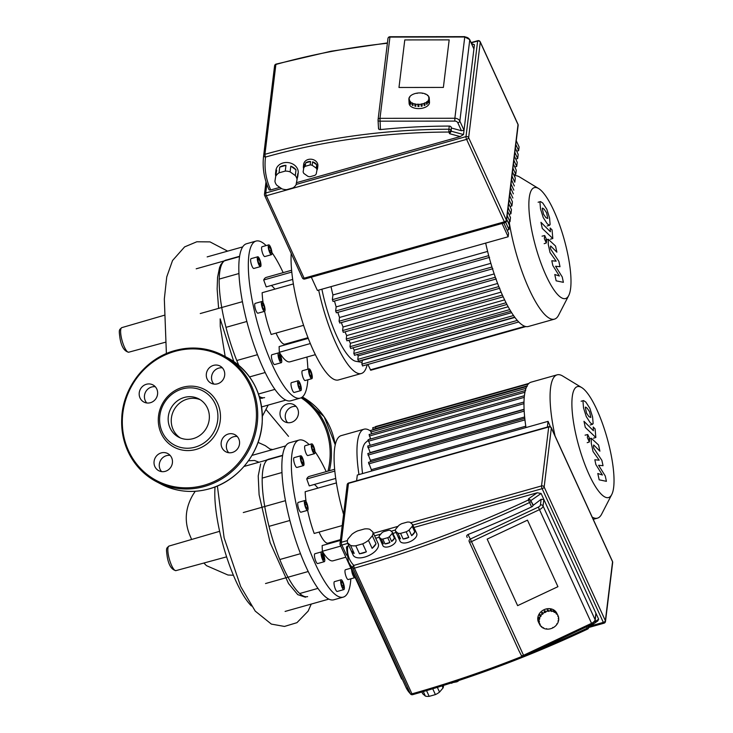 <?xml version="1.0" encoding="UTF-8"?>
<svg xmlns="http://www.w3.org/2000/svg" width="733" height="733" viewBox="0 0 733 733"><rect width="100%" height="100%" fill="white"/><g stroke="black" fill="none" stroke-linecap="round" stroke-linejoin="round"><path stroke-width="1.1" d="M581.645 387.537A57.614 14.715 -105.7 0 1 604.789 430.353A57.614 14.715 -105.7 0 1 613.668 487.317A57.614 14.715 -105.7 0 1 611.762 494.509A57.614 14.715 -105.7 0 1 586.153 467.746A57.614 14.715 -105.7 0 1 572.253 396.846A57.614 14.715 -105.7 0 1 581.645 387.537L562.678 376.02A74.436 19.012 74.3 0 0 557.126 374.838L531.031 382.186A74.436 19.012 74.3 0 0 524.452 395.389A74.436 19.012 74.3 0 0 525.992 427.559M557.126 374.838A74.436 19.012 74.3 0 0 550.547 388.041A74.436 19.012 74.3 0 0 555.064 435.988M592.209 517.122A74.436 19.012 74.3 0 0 597.477 518.139A74.436 19.012 74.3 0 0 601.591 514.236L611.762 494.509M368.085 440.396L365.767 442.42A61.691 15.75 74.3 0 0 362.01 452.426A61.691 15.75 74.3 0 0 362.533 473.582M371.521 471.053A66.795 17.051 -105.7 0 1 371.338 469.67L525.79 426.194M370.522 461.772A66.795 17.051 -105.7 0 1 370.422 460.379L524.645 416.967M370.183 452.866A66.795 17.051 -105.7 0 1 370.183 452.573L524.086 409.243M375.708 428.145L375.498 426.597L528.878 383.414M373.115 429.776L372.694 427.77L528.346 383.945M371.613 433.799L370.605 430.491L527.183 386.401M370.651 438.985L369.102 434.504L525.689 390.423M524.416 395.701L368.14 439.69L370.211 445.316M523.994 402.023L367.7 446.031L370.183 452.573M524.095 409.527L367.792 453.535L370.422 460.379M524.782 418.341L368.488 462.34L371.338 469.67M485.677 243.09A74.436 19.012 74.3 0 0 503.095 296.608A74.436 19.012 74.3 0 0 528.356 326.487L554.45 319.139A74.436 19.012 74.3 0 0 558.564 315.236L568.735 295.518A57.614 14.715 -105.7 0 1 545.993 275.406A57.614 14.715 -105.7 0 1 529.235 212.936A57.614 14.715 -105.7 0 1 538.618 188.537A57.614 14.715 -105.7 0 1 553.873 210.747A57.614 14.715 -105.7 0 1 568.735 295.518M509.178 221.943A74.436 19.012 74.3 0 0 529.189 289.26A74.436 19.012 74.3 0 0 554.45 319.139M538.618 188.537L519.651 177.019A74.436 19.012 74.3 0 0 514.254 175.792M512.294 176.772A74.436 19.012 74.3 0 0 511.836 177.166M514.887 317.407L362.34 360.361A66.795 17.051 -105.7 0 1 362.093 360.141M511.634 312.661L358.217 355.853A66.795 17.051 -105.7 0 1 357.209 354.515M508.161 306.751L354.241 350.09A66.795 17.051 -105.7 0 1 352.894 347.836M504.625 299.879L350.401 343.301A66.795 17.051 -105.7 0 1 348.862 340.259M321.888 289.205A61.691 15.75 74.3 0 0 336.942 336.474A61.691 15.75 74.3 0 0 355.936 361.323L362.093 362.368M501.106 292.119L346.663 335.595A66.795 17.051 -105.7 0 1 345.023 331.847M497.615 283.479L343.035 327A66.795 17.051 -105.7 0 1 341.349 322.575M494.189 273.922L339.526 317.471A66.795 17.051 -105.7 0 1 337.831 312.359M490.844 263.33L336.145 306.889A66.795 17.051 -105.7 0 1 334.486 301.034M487.61 251.419L332.919 294.968A66.795 17.051 -105.7 0 1 331.032 286.63M336.374 312.615L335.641 311.012L336.145 306.889M339.8 322.85L339.067 321.256L339.526 317.471M343.337 332.168L342.604 330.565L343.035 327M502.398 295.069L346.242 339.031L346.663 335.595M350.401 343.301L349.989 346.691L350.722 348.285M354.241 350.09L353.828 353.498L354.561 355.102M358.217 355.853L357.786 359.39L358.519 360.984M362.34 360.361L361.873 364.173L362.606 365.776M525.873 326.561L370.715 370.247L367.902 364.438M346.242 339.031L346.975 340.634M333.084 301.272L332.351 299.678L332.919 294.968M370.522 431.031A74.436 19.012 74.3 0 0 364.008 429.208L341.138 435.64A74.436 19.012 74.3 0 0 338.793 495.508A74.436 19.012 74.3 0 0 343.566 514.383M364.008 429.208A74.436 19.012 74.3 0 0 358.968 474.581M304.681 504.616A5.094 1.301 -105.7 0 1 304.836 500.52A5.094 1.301 -105.7 0 1 307.759 506.228A5.094 1.301 -105.7 0 1 307.603 510.333A5.094 1.301 -105.7 0 1 304.681 504.616M307.603 510.333L300.961 512.202A5.094 1.301 -105.7 0 1 298.038 506.485A5.094 1.301 -105.7 0 1 298.194 502.389L304.836 500.52M321.393 555.981A5.094 1.301 -105.7 0 1 321.549 551.876A5.094 1.301 -105.7 0 1 324.472 557.593A5.094 1.301 -105.7 0 1 324.316 561.689A5.094 1.301 -105.7 0 1 321.393 555.981M324.316 561.689L317.673 563.558A5.094 1.301 -105.7 0 1 314.75 557.85A5.094 1.301 -105.7 0 1 314.906 553.745L321.549 551.876M340.964 583.871A5.094 1.301 -105.7 0 1 341.12 579.776A5.094 1.301 -105.7 0 1 344.043 585.484A5.094 1.301 -105.7 0 1 343.887 589.589A5.094 1.301 -105.7 0 1 340.964 583.871M343.887 589.589L337.244 591.458A5.094 1.301 -105.7 0 1 334.321 585.74A5.094 1.301 -105.7 0 1 334.477 581.645L341.12 579.776M355.12 577.421A5.094 1.301 -105.7 0 1 354.845 577.677A5.094 1.301 -105.7 0 1 351.922 571.96A5.094 1.301 -105.7 0 1 351.611 569.752M354.845 577.677L348.202 579.546A5.094 1.301 -105.7 0 1 345.28 573.829A5.094 1.301 -105.7 0 1 345.445 569.733L350.896 568.194M311.58 447.973A5.094 1.301 -105.7 0 1 311.736 443.868A5.094 1.301 -105.7 0 1 314.659 449.586A5.094 1.301 -105.7 0 1 314.503 453.681A5.094 1.301 -105.7 0 1 311.58 447.973M314.503 453.681L307.86 455.56A5.094 1.301 -105.7 0 1 304.937 449.842A5.094 1.301 -105.7 0 1 305.093 445.737L311.736 443.868M300.612 459.875A5.094 1.301 -105.7 0 1 300.777 455.779A5.094 1.301 -105.7 0 1 303.7 461.497A5.094 1.301 -105.7 0 1 303.535 465.592A5.094 1.301 -105.7 0 1 300.612 459.875M303.535 465.592L296.892 467.462A5.094 1.301 -105.7 0 1 293.97 461.753A5.094 1.301 -105.7 0 1 294.135 457.649L300.777 455.779M299.064 440.075L289.572 442.75A81.574 20.836 74.3 0 0 282.361 457.218A81.574 20.836 74.3 0 0 287.006 508.354A81.574 20.836 74.3 0 0 306.101 567.049A81.574 20.836 74.3 0 0 328.466 598.925A81.574 20.836 74.3 0 0 333.781 599.796L343.273 597.12A81.574 20.836 -105.7 0 1 296.489 505.678A81.574 20.836 -105.7 0 1 299.064 440.075A81.574 20.836 -105.7 0 1 309.161 444.592M350.841 578.804A81.574 20.836 -105.7 0 1 343.273 597.12M314.961 451.601A81.574 20.836 -105.7 0 1 326.194 471.631M281.967 472.528L262.194 478.099M340.488 539.644L328.072 543.135A25.49 6.505 -105.7 0 1 319.057 532.085M303.38 462.092L303.132 464.081L301.914 462.67L300.933 459.279L301.181 457.291L302.399 458.702L303.38 462.092L301.868 462.523M300.951 459.105L302.399 458.702M314.283 451.968L313.211 451.409L312.047 448.22L311.956 445.582L313.028 446.14L314.191 449.338L314.283 451.968M311.983 446.434L313.028 446.14M312.615 449.778L314.191 449.338M354.47 575.991L353.224 574.754L352.271 571.19M353.187 574.608L353.755 574.443M341.34 581.489L342.403 582.048L343.575 585.236L343.667 587.875L342.595 587.316L341.431 584.119L341.34 581.489M341.367 582.341L342.403 582.048M341.999 585.676L343.575 585.236M322.511 553.681L324.206 559.554L323.354 559.884L321.659 554.011L322.511 553.681M322.062 556.933L323.775 556.457M323.317 559.801L324.206 559.554M304.928 503.259L305.496 502.059L306.779 504.231L307.512 507.593L306.944 508.784L305.661 506.622L304.928 503.259M305.23 504.661L306.779 504.231M306.421 507.896L307.512 507.593M336.401 482.919L305.166 491.715A43.843 11.197 74.3 0 0 306.101 501.656M307.622 510.324A43.843 11.197 74.3 0 0 314.191 533.459L342.201 525.57M334.669 541.284L335.054 541.944M340.396 540.441L322.144 545.572L322.355 551.271A43.843 11.197 74.3 0 0 333.048 560.809L345.866 557.199M314.274 484.467A36.201 9.245 -105.7 0 1 317.884 488.132M334.642 469.257L309.289 476.395A43.843 11.197 74.3 0 0 306.724 478.979L309.244 485.887L335.714 478.438M299.733 593.51L317.957 588.379M279.795 559.517L300.493 553.69M289.883 520.476L269.011 526.349M340.781 546.085L322.355 551.271M334.816 471.072L306.724 478.979M291.203 253.453A74.436 19.012 74.3 0 0 295.766 296.508A74.436 19.012 74.3 0 0 338.454 379.951L361.332 373.509A74.436 19.012 74.3 0 0 367.169 364.64M261.654 305.615A5.094 1.301 -105.7 0 1 261.809 301.52A5.094 1.301 -105.7 0 1 264.732 307.228A5.094 1.301 -105.7 0 1 264.576 311.333A5.094 1.301 -105.7 0 1 261.654 305.615M264.576 311.333L257.934 313.202A5.094 1.301 -105.7 0 1 255.011 307.484A5.094 1.301 -105.7 0 1 255.166 303.389L261.809 301.52M278.366 356.98A5.094 1.301 -105.7 0 1 278.522 352.875A5.094 1.301 -105.7 0 1 281.445 358.593A5.094 1.301 -105.7 0 1 281.289 362.688A5.094 1.301 -105.7 0 1 278.366 356.98M281.289 362.688L274.646 364.558A5.094 1.301 -105.7 0 1 271.723 358.849A5.094 1.301 -105.7 0 1 271.879 354.745L278.522 352.875M297.937 384.871A5.094 1.301 -105.7 0 1 298.093 380.775A5.094 1.301 -105.7 0 1 301.016 386.483A5.094 1.301 -105.7 0 1 300.86 390.588A5.094 1.301 -105.7 0 1 297.937 384.871M300.86 390.588L294.217 392.457A5.094 1.301 -105.7 0 1 291.294 386.74A5.094 1.301 -105.7 0 1 291.45 382.644L298.093 380.775M308.895 372.96A5.094 1.301 -105.7 0 1 309.06 368.864A5.094 1.301 -105.7 0 1 311.983 374.581A5.094 1.301 -105.7 0 1 311.827 378.677A5.094 1.301 -105.7 0 1 308.895 372.96M311.827 378.677L305.185 380.546A5.094 1.301 -105.7 0 1 302.253 374.838A5.094 1.301 -105.7 0 1 302.417 370.733L309.06 368.864M268.553 248.973A5.094 1.301 -105.7 0 1 268.709 244.868A5.094 1.301 -105.7 0 1 271.641 250.585A5.094 1.301 -105.7 0 1 271.476 254.681A5.094 1.301 -105.7 0 1 268.553 248.973M271.476 254.681L264.833 256.559A5.094 1.301 -105.7 0 1 261.91 250.842A5.094 1.301 -105.7 0 1 262.066 246.737L268.709 244.868M257.585 260.875A5.094 1.301 -105.7 0 1 257.75 256.779A5.094 1.301 -105.7 0 1 260.673 262.496A5.094 1.301 -105.7 0 1 260.508 266.592A5.094 1.301 -105.7 0 1 257.585 260.875M260.508 266.592L253.865 268.461A5.094 1.301 -105.7 0 1 250.943 262.753A5.094 1.301 -105.7 0 1 251.107 258.648L257.75 256.779M256.037 241.075L246.545 243.75A81.574 20.836 74.3 0 0 239.334 258.227A81.574 20.836 74.3 0 0 243.979 309.353A81.574 20.836 74.3 0 0 263.074 368.048A81.574 20.836 74.3 0 0 285.439 399.925A81.574 20.836 74.3 0 0 290.763 400.795L300.246 398.12A81.574 20.836 -105.7 0 1 253.471 306.678A81.574 20.836 -105.7 0 1 256.037 241.075A81.574 20.836 -105.7 0 1 266.134 245.601M306.935 357.044A81.574 20.836 -105.7 0 1 307.887 369.194M307.814 379.804A81.574 20.836 -105.7 0 1 300.246 398.12M271.943 252.601A81.574 20.836 -105.7 0 1 283.167 272.63M238.94 273.528L219.167 279.099M308.007 337.675L285.055 344.134A25.49 6.505 -105.7 0 1 276.029 333.084M260.352 263.101L260.105 265.08L258.886 263.669L257.906 260.279L258.153 258.291L259.372 259.702L260.352 263.101L258.85 263.523M257.934 260.114L259.372 259.702M271.256 252.967L270.193 252.409L269.029 249.22L268.929 246.581L270.001 247.149L271.164 250.338L271.256 252.967M268.965 247.433L270.001 247.149M269.597 250.778L271.164 250.338M309.225 372.364L309.463 370.376L310.682 371.787L311.662 375.186L311.424 377.165L310.196 375.754L309.225 372.364M309.244 372.199L310.682 371.787M310.16 375.608L311.662 375.186M298.313 382.489L299.385 383.047L300.548 386.236L300.64 388.875L299.577 388.316L298.404 385.118L298.313 382.489M298.34 383.341L299.385 383.047M298.982 386.685L300.548 386.236M279.484 354.68L281.179 360.554L280.336 360.883L279.062 358.116L278.641 355.01L279.484 354.68M279.035 357.933L280.748 357.457M280.299 360.801L281.179 360.554M261.91 304.259L262.469 303.059L263.752 305.23L264.485 308.593L263.926 309.784L262.634 307.622L261.91 304.259M262.212 305.661L263.752 305.23M263.394 308.895L264.485 308.593M293.374 283.918L262.148 292.714A43.843 11.197 74.3 0 0 263.074 302.656M264.595 311.323A43.843 11.197 74.3 0 0 271.173 334.459L303.609 325.324M291.642 342.284L292.036 342.943M308.272 338.371L279.117 346.581L279.328 352.28A43.843 11.197 74.3 0 0 290.03 361.809L315.382 354.662M271.256 285.467A36.201 9.245 -105.7 0 1 274.857 289.132M291.615 270.257L266.262 277.395A43.843 11.197 74.3 0 0 263.697 279.979L266.216 286.887L292.687 279.438M258.456 394.015L274.939 389.379M236.777 360.517L257.466 354.69M246.856 321.475L225.984 327.349M310.352 343.539L279.328 352.28M291.789 272.071L263.697 279.979M318.653 290.112A74.436 19.012 74.3 0 0 361.332 373.509M432.727 688.773L435.393 694.6A11.215 5.653 -24.6 0 0 439.525 692.099L437.354 687.362M442.081 685.886L443.034 687.975A11.215 5.653 -24.6 0 0 443.428 685.465M456.65 681.214L456.925 681.809A7.138 3.601 -24.6 0 0 458.638 680.774L458.546 680.581M347.524 542.759L350.539 545.398L354.204 553.406L351.189 550.767L347.524 542.759A13.762 6.945 155.4 0 1 347.992 538.929L351.886 534.348A13.762 6.945 155.4 0 1 357.622 530.884L364.53 528.942A13.762 6.945 155.4 0 1 369.799 529.308L372.813 531.938A13.762 6.945 155.4 0 1 372.346 535.777L376.011 543.776A13.762 6.945 155.4 0 1 372.117 548.357L368.452 540.349A13.762 6.945 155.4 0 1 362.716 543.822L366.381 551.821A13.762 6.945 155.4 0 1 362.89 553.085A13.762 6.945 155.4 0 1 359.472 553.772L355.807 545.764L362.716 543.822M376.185 539.323A13.762 6.945 155.4 0 1 376.35 539.625A13.762 6.945 155.4 0 1 376.478 539.946L372.813 531.938M376.35 539.625L378.182 543.629A13.762 6.945 155.4 0 1 364.722 557.089A13.762 6.945 155.4 0 1 353.15 555.092L351.318 551.088A13.762 6.945 155.4 0 1 351.189 550.767M379.08 537.097L381.233 538.984L383.432 543.785L381.279 541.907L379.08 537.097A7.138 3.601 155.4 0 1 379.218 535.951L381.994 532.689A7.138 3.601 155.4 0 1 383.707 531.654L388.646 530.261A7.138 3.601 155.4 0 1 390.213 530.371L392.366 532.25A7.138 3.601 155.4 0 1 392.228 533.395L394.427 538.196A7.138 3.601 155.4 0 1 391.651 541.467L389.452 536.666A7.138 3.601 155.4 0 1 387.739 537.701L389.938 542.502A7.138 3.601 155.4 0 1 387.436 543.483A7.138 3.601 155.4 0 1 384.999 543.895L382.8 539.085L387.739 537.701M394.097 536.034A7.138 3.601 155.4 0 1 394.409 536.51A7.138 3.601 155.4 0 1 394.565 537.06L392.366 532.25M394.409 536.51L395.875 539.708A7.138 3.601 155.4 0 1 388.902 546.69A7.138 3.601 155.4 0 1 382.901 545.654L381.435 542.447A7.138 3.601 155.4 0 1 381.279 541.907M395.463 531.058L397.909 533.203L400.475 538.801L398.028 536.666L395.463 531.058A9.181 4.627 155.4 0 1 395.701 529.125L398.862 525.405A9.181 4.627 155.4 0 1 401.757 523.655L407.374 522.079A9.181 4.627 155.4 0 1 410.031 522.263L412.477 524.407A9.181 4.627 155.4 0 1 412.239 526.331L414.805 531.938A9.181 4.627 155.4 0 1 411.644 535.658L409.078 530.06A9.181 4.627 155.4 0 1 406.183 531.801L408.748 537.408A9.181 4.627 155.4 0 1 405.908 538.489A9.181 4.627 155.4 0 1 403.132 538.993L400.566 533.386L406.183 531.801M414.612 529.07A9.181 4.627 155.4 0 1 414.878 529.519A9.181 4.627 155.4 0 1 415.043 530.005L412.477 524.407M414.878 529.519L416.711 533.514A9.181 4.627 155.4 0 1 407.74 542.484A9.181 4.627 155.4 0 1 400.026 541.156L398.193 537.152A9.181 4.627 155.4 0 1 398.028 536.666M408.748 537.408L403.132 538.993M400.475 538.801A9.181 4.627 155.4 0 1 398.193 537.152M414.805 531.938L411.644 535.658M409.078 530.06L412.239 526.331M400.566 533.386A9.181 4.627 155.4 0 1 397.909 533.203M394.427 538.196L391.651 541.467M389.452 536.666L392.228 533.395M389.938 542.502L384.999 543.895M383.432 543.785A7.138 3.601 155.4 0 1 381.435 542.447M382.8 539.085A7.138 3.601 155.4 0 1 381.233 538.984M376.011 543.776L372.117 548.357M368.452 540.349L372.346 535.777M366.381 551.821L359.472 553.772M354.204 553.406A13.762 6.945 155.4 0 1 351.318 551.088M355.807 545.764A13.762 6.945 155.4 0 1 350.539 545.398M456.925 681.809L451.803 682.79M450.722 683.138A7.138 3.601 -24.6 0 0 451.986 683.193M423.317 691.585L425.378 696.084L422.666 693.711L421.878 692.007M443.034 687.975L439.525 692.099M435.393 694.6L429.171 696.35L426.551 690.633M425.378 696.084A11.215 5.653 -24.6 0 0 429.171 696.35M557.932 586.684L517.626 605.641L487.17 539.112L527.476 520.155L557.932 586.684L527.476 520.155L487.17 539.112L517.626 605.641L557.932 586.684M550.419 426.808L548.064 421.347L357.31 475.048L356.614 480.766M547.368 427.064L548.064 421.347M348.422 561.625A86.677 43.714 -24.6 0 0 352.802 568.002A2.043 1.026 -24.6 0 0 354.415 568.148A2.043 0.513 -105.8 0 1 353.819 565.409A2.043 1.732 136 0 0 352.802 568.002L410.343 693.702A2.043 1.732 136 0 0 410.627 694.114A2.043 2.043 0 0 0 412.652 694.664A2.043 0.513 -105.8 0 1 411.964 693.839A2.043 1.026 155.4 0 1 410.343 693.702A86.677 43.714 155.4 0 1 405.963 687.316L348.422 561.625L346.434 547.478A2.043 1.686 6.9 0 1 347.726 546.122L348.908 545.792M375.699 538.251L379.163 537.271M392.897 533.404L396.122 532.497M413.888 527.494L537.216 492.778L541.11 493.483L598.65 619.183L597.78 620.961L588.727 627.256M537.216 492.778L528.53 498.806L531.095 500.447L541.11 493.483M588.691 627.53A2.043 1.686 -173.1 0 0 588.562 626.752A2.043 1.026 155.4 0 1 587.133 628.199L587.536 629.125A2.043 2.043 0 0 0 588.691 627.53L588.507 625.863M523.948 656.227L523.545 655.302A2.043 1.026 155.4 0 1 522.941 655.531A2.043 1.026 155.4 0 1 521.236 655.256A2.043 1.759 153.1 0 0 521.264 655.311A2.043 2.043 0 0 0 523.948 656.227L591.934 624.25L595.233 620.475A2.043 1.686 -173.1 0 0 595.104 619.697L543.061 506.008L543.859 499.494L541.119 499.283L533.038 505.458A2.043 1.026 155.4 0 1 531.599 506.906A596.946 301.071 -24.6 0 1 467.984 534.522L470.302 539.094A2.043 1.759 153.1 0 0 469.193 541.568A2.043 1.026 -24.6 0 0 470.898 541.843A2.043 1.026 -24.6 0 0 471.502 541.614L470.302 539.094L538.288 507.117L539.479 509.637A5.094 2.575 -24.6 0 0 543.061 506.008A2.043 1.686 -173.1 0 0 540.432 504.945A3.06 1.539 155.4 0 1 538.288 507.117M591.934 624.25L591.531 623.325A5.094 2.575 155.4 0 0 595.104 619.697L595.902 613.173L595.233 620.475M467.233 537.436C466.243 535.924 466.747 534.898 468.763 534.357M518.909 650.675L469.193 541.568L518.854 650.565M533.111 504.854L531.022 501.051A2.043 1.686 -173.1 0 0 528.392 499.988L529.583 502.508A2.043 1.026 -24.6 0 0 531.022 501.051L533.038 505.458M545.627 611.817L544.885 612.641L544.124 611.102A10.198 8.805 -26.9 0 1 544.573 610.882A10.198 8.805 -26.9 0 1 545.04 610.671L545.627 611.817A10.198 8.805 -26.9 0 1 547.698 611.166L547.111 610.021A10.198 8.805 -26.9 0 1 548.101 609.856L548.687 611.001A10.198 8.805 -26.9 0 1 550.795 610.955L550.217 609.81A10.198 8.805 -26.9 0 1 551.179 609.929L551.757 611.075A10.198 8.805 -26.9 0 1 553.708 611.624L553.122 610.479A10.198 8.805 -26.9 0 1 553.965 610.873L554.551 612.018A10.198 8.805 -26.9 0 1 556.136 613.127L555.559 611.982A10.198 8.805 -26.9 0 1 556.191 612.605L556.778 613.75A10.198 8.805 -26.9 0 1 557.859 615.299L557.272 614.153A10.198 8.805 -26.9 0 1 557.337 614.263A10.198 8.805 -26.9 0 1 557.392 614.382M557.822 615.308L558.225 616.096A10.198 8.805 -26.9 0 1 558.683 617.928L558.271 618.909L558.748 618.826A10.198 8.805 -26.9 0 1 558.555 620.769L558.088 620.714L558.308 621.676A10.198 8.805 -26.9 0 1 557.465 623.545L556.933 624.36A10.198 8.805 -26.9 0 1 555.532 625.964L554.771 626.623A10.198 8.805 -26.9 0 1 552.948 627.815L552.755 627.43M558.326 617.992L558.748 618.826M557.996 621.053L558.308 621.676M556.704 623.902L556.933 624.36M539.149 623.499A10.198 8.805 -26.9 0 1 538.847 622.821L539.873 623.756L539.79 624.763L539.213 623.618A10.198 8.805 -26.9 0 1 539.149 623.499L538.572 622.354A10.198 8.805 -26.9 0 1 543.996 609.728A10.198 8.805 -26.9 0 1 556.75 613.118L557.337 614.263M539.79 624.763A10.198 8.805 -26.9 0 0 540.881 626.312L541.879 626.614L541.513 626.935A10.198 8.805 -26.9 0 0 543.107 628.044L543.364 627.64L543.941 628.438A10.198 8.805 -26.9 0 0 545.893 628.987L546.855 629.106A10.198 8.805 -26.9 0 0 548.962 629.061L549.952 628.896A10.198 8.805 -26.9 0 0 552.022 628.245L552.948 627.815M546.855 629.106L546.607 628.621M543.941 628.438L543.593 627.75M541.513 626.935L541.091 626.119M540.239 624.553L539.845 623.765M538.379 620.979A10.198 8.805 -26.9 0 1 538.315 620.091L539.378 621.153L538.966 622.134L538.737 620.924M539.442 622.051L539.021 621.217M538.517 618.139A10.198 8.805 -26.9 0 1 538.755 617.241L539.809 618.441L539.094 619.293L538.517 618.139L539.076 617.864M539.561 619.348L538.984 618.203M539.598 615.372A10.198 8.805 -26.9 0 1 540.129 614.547L541.119 615.894L540.587 616.71L539.598 615.372L540.368 615.014M540.587 616.71L540.01 615.564M541.531 612.953A10.198 8.805 -26.9 0 1 542.292 612.284L543.19 613.741L542.118 614.098L541.531 612.953L542.502 612.687M542.42 614.401L541.843 613.255M544.317 611.487L545.04 610.671M545.801 612.211L545.224 611.065M548.687 611.001L547.698 611.166M547.322 610.433L548.101 609.856M548.715 611.441L548.137 610.296M551.757 611.075L550.795 610.955M550.465 610.296L551.179 609.929M551.637 611.514L551.06 610.369M554.551 612.018L554.285 612.422L553.708 611.624M553.47 611.166L553.965 610.873M554.285 612.422L553.708 611.276M556.778 613.75L556.402 614.071L556.136 613.127M556.402 614.071L555.99 613.255M539.424 623.966A10.198 8.805 -26.9 0 1 538.966 622.134M538.902 621.236A10.198 8.805 -26.9 0 1 539.094 619.293M539.341 618.386A10.198 8.805 -26.9 0 1 540.184 616.517M540.716 615.702A10.198 8.805 -26.9 0 1 542.118 614.098M542.878 613.439A10.198 8.805 -26.9 0 1 544.701 612.247M558.225 616.096L557.776 616.306L557.859 615.299M285.265 171.082L279.044 172.832L279.74 167.115A11.215 9.254 6.9 0 1 282.663 165.832A11.215 9.254 6.9 0 1 285.962 165.356L285.265 171.082A11.215 9.254 6.9 0 1 290.112 171.898L290.809 166.171A11.215 9.254 6.9 0 1 296.004 169.845L295.307 175.563A11.215 9.254 6.9 0 1 297.067 179.429L297.772 173.703A11.215 9.254 6.9 0 1 297.836 175.993A11.215 9.254 6.9 0 1 297.222 178.211M297.067 179.429L296.04 184.844A11.215 9.254 6.9 0 1 292.962 187.895L286.74 189.645A11.215 9.254 6.9 0 1 281.893 188.83L276.698 185.156A11.215 9.254 6.9 0 1 274.93 181.298L276.662 170.157L274.93 181.298M275.626 175.581A11.215 9.254 6.9 0 1 275.562 173.281L275.91 170.423A11.215 9.254 6.9 0 1 283.02 162.973A11.215 9.254 6.9 0 1 298.184 173.135L297.836 175.993M310.16 164.925L305.23 166.309L305.643 162.882A7.138 5.891 6.9 0 1 307.924 161.782A7.138 5.891 6.9 0 1 310.581 161.489L310.16 164.925A7.138 5.891 6.9 0 1 312.166 165.264L312.588 161.828A7.138 5.891 6.9 0 1 316.702 164.742L316.28 168.169A7.138 5.891 6.9 0 1 317.013 169.772L317.435 166.336A7.138 5.891 6.9 0 1 317.581 168.251A7.138 5.891 6.9 0 1 316.949 170.129M317.013 169.772L316.198 174.069A7.138 5.891 6.9 0 1 314.924 175.334L309.995 176.717A7.138 5.891 6.9 0 1 307.979 176.378L303.865 173.474A7.138 5.891 6.9 0 1 303.132 171.87L304.369 164.146L303.132 171.87M303.554 168.443A7.138 5.891 6.9 0 1 303.407 166.528L303.691 164.238A7.138 5.891 6.9 0 1 308.208 159.492A7.138 5.891 6.9 0 1 317.856 165.96L317.581 168.251M303.407 166.528A7.138 5.891 6.9 0 1 304.369 164.146M312.588 161.828L316.702 164.742M316.28 168.169L312.166 165.264M305.643 162.882L310.581 161.489M303.948 167.573A7.138 5.891 6.9 0 1 305.23 166.309M275.562 173.281A11.215 9.254 6.9 0 1 276.662 170.157M290.809 166.171L296.004 169.845M295.307 175.563L290.112 171.898M279.74 167.115L285.962 165.356M275.965 175.874A11.215 9.254 6.9 0 1 279.044 172.832M443.373 87.429L398.981 87.484L404.781 39.93L449.173 39.875L443.373 87.429L449.173 39.875L404.781 39.93L398.981 87.484L443.373 87.429M502.068 223.473L508.152 236.768L508.574 233.341L503.828 222.979M505.688 222.319L509.023 229.612L507.108 230.153M509.023 229.612L509.527 225.452L506.714 219.286M507.163 215.557L509.985 221.714L508.07 222.255M509.985 221.714L510.489 217.554L507.676 211.388M508.125 207.659L510.947 213.816L509.032 214.357M510.947 213.816L511.451 209.656L508.629 203.499M509.087 199.761L511.909 205.927L509.994 206.468M511.909 205.927L512.413 201.767L509.591 195.601M510.049 191.872L512.871 198.029M513.375 193.869L510.553 187.703M511.011 183.974L513.833 190.131M514.337 185.971L511.515 179.814M511.973 176.076L514.795 182.242L515.299 178.073L512.477 171.916M512.935 168.178L515.757 174.344L513.842 174.885M515.757 174.344L516.261 170.184L513.439 164.018M513.897 160.289L516.719 166.446L514.804 166.987M516.719 166.446L517.223 162.286L514.401 156.12M514.859 152.391L517.681 158.557L515.766 159.098M517.681 158.557L518.185 154.388L515.363 148.231M311.323 277.175L317.407 290.47L508.152 236.768M515.821 144.493L518.643 150.659L516.728 151.2M518.643 150.659L519.092 146.93L516.27 140.763M471.53 43.559L474.443 44.713L463.503 134.551L460.205 136.585L296.453 182.691M279.823 187.373L270.715 189.929A2.043 1.026 155.4 0 1 269.002 189.636C264.054 178.724 262.249 167.555 263.587 156.138L274.527 66.3A86.677 71.495 6.9 0 1 274.591 65.814A2.043 1.686 6.9 0 1 275.883 64.467L275.883 64.467A2.043 0.522 -105.6 0 1 276.066 64.101A2.043 2.043 0 0 0 274.591 65.805A2.043 1.154 7.4 0 0 274.591 65.814L263.651 155.653A2.043 1.154 7.4 0 0 265.529 157.054A2.043 0.522 -105.6 0 1 264.943 154.306A2.043 1.686 -173.1 0 0 263.651 155.653A86.677 71.495 -173.1 0 0 263.587 156.138M270.715 189.929A84.634 69.809 6.9 0 1 265.529 157.054A594.912 490.725 6.9 0 1 448.843 132.05A2.043 1.026 -24.6 0 0 450.877 130.373A2.043 1.686 -173.1 0 0 448.88 129.219L448.843 132.05L449.595 133.699L451.262 131.216L451.262 127.23A2.043 1.686 6.9 0 0 449.265 126.076A596.946 492.411 -173.1 0 0 380.427 129.585L379.987 118.343A2.043 1.686 -173.1 0 0 378.054 120.029A2.043 1.136 -3.3 0 0 378.045 120.148A2.043 1.136 -3.3 0 0 379.941 121.174L454.817 121.092L454.863 118.26L379.987 118.343L389.974 36.732A2.043 2.043 0 0 0 387.959 38.528A2.043 1.686 6.9 0 1 389.883 37.081L464.759 36.998A5.094 4.206 6.9 0 1 469.752 39.884A2.043 1.026 -24.6 0 0 469.706 39.573L464.759 36.998L454.863 118.26A5.094 4.206 -173.1 0 1 459.848 121.137L469.752 39.884L473.921 49.01L469.706 39.573M454.817 121.092A3.06 2.52 6.9 0 1 457.813 122.823A2.043 1.026 -24.6 0 0 459.848 121.137L464.026 130.263L461.442 130.74L451.647 128.073M381.215 129.42C379.163 129.787 378.347 129.374 378.75 128.193M387.949 38.776A2.043 1.686 6.9 0 1 387.959 38.528L378.063 119.781A2.043 2.043 0 0 0 378.045 120.148L378.54 128.761L378.063 120.258M417.095 93.421L417.077 93.137A10.198 5.699 176.7 0 1 419.249 92.944L420.266 92.944A10.198 5.699 176.7 0 1 422.382 93.128L422.4 93.43M422.382 93.128L423.335 93.302A10.198 5.699 176.7 0 1 425.195 93.861L425.222 94.227M425.195 93.861L425.983 94.191A10.198 5.699 176.7 0 1 427.412 95.061L427.44 95.611M427.412 95.061L427.953 95.519A10.198 5.699 176.7 0 1 428.805 96.609L428.832 97.187M428.805 96.609L428.567 97.242L429.052 97.15A10.198 5.699 176.7 0 1 429.236 98.066A10.198 5.699 176.7 0 1 429.245 98.359L429.364 100.467A10.198 5.699 176.7 0 1 429.3 101.044L429.171 98.928A10.198 5.699 176.7 0 1 428.686 100.137L428.805 102.254A10.198 5.699 176.7 0 1 428.429 102.794L428.31 100.687A10.198 5.699 176.7 0 1 427.192 101.777L427.312 103.884A10.198 5.699 176.7 0 1 426.652 104.352L426.533 102.235A10.198 5.699 176.7 0 1 424.893 103.106L425.012 105.213A10.198 5.699 176.7 0 1 424.15 105.552L424.031 103.445A10.198 5.699 176.7 0 1 422.025 104.004L422.153 106.111A10.198 5.699 176.7 0 1 421.163 106.285L421.044 104.178A10.198 5.699 176.7 0 1 418.873 104.37L418.992 106.477A10.198 5.699 176.7 0 1 418.488 106.487A10.198 5.699 176.7 0 1 417.975 106.487L417.892 104.095L418.873 104.37M429.236 98.066L429.483 102.29A10.198 5.699 176.7 0 1 418.607 108.603A10.198 5.699 176.7 0 1 409.124 103.463L408.877 99.239A10.198 5.699 176.7 0 1 408.877 98.955L409.371 98.955L408.95 98.378A10.198 5.699 176.7 0 1 409.435 97.177L409.811 96.628A10.198 5.699 176.7 0 1 410.929 95.537L411.589 95.079A10.198 5.699 176.7 0 1 413.229 94.209L414.09 93.87A10.198 5.699 176.7 0 1 416.087 93.311L417.077 93.137M428.31 100.687L428.686 100.137M428.228 100.055L428.264 100.678M426.533 102.235L427.192 101.777M426.808 101.612L426.633 103.93M424.031 103.445L424.893 103.106M424.627 102.877L424.755 104.993L424.132 105.231M421.044 104.178L422.025 104.004M421.906 103.738L422.025 105.845L421.145 106.001M418.974 106.203L417.975 106.487M417.892 104.095L418.012 106.203M415.73 104.187L415.858 106.294A10.198 5.699 176.7 0 1 414.915 106.12L414.786 104.004L415.73 104.187A10.198 5.699 176.7 0 0 417.856 104.37M415.84 105.992L414.915 106.12M414.979 103.738L415.098 105.854M412.926 103.454L413.046 105.561A10.198 5.699 176.7 0 1 412.267 105.231L412.138 103.115L412.926 103.454A10.198 5.699 176.7 0 0 414.786 104.004M413.018 105.195L412.267 105.231M412.459 102.895L412.578 105.002M410.709 102.254L410.828 104.37A10.198 5.699 176.7 0 1 410.288 103.903L410.168 101.795L410.709 102.254A10.198 5.699 176.7 0 0 412.138 103.115M410.801 103.811L410.288 103.903M410.59 101.63L410.709 103.738M409.316 100.705L409.435 102.812A10.198 5.699 176.7 0 1 409.188 102.272L409.069 100.164L409.802 100.623L409.316 100.705A10.198 5.699 176.7 0 0 410.168 101.795M409.555 100.073L409.582 100.659M408.977 98.955L408.95 98.378M409.848 97.251L409.811 96.628M409.069 100.164A10.198 5.699 176.7 0 1 408.877 99.239M429.171 98.928L428.75 98.359L429.245 98.359M428.75 98.359L428.778 98.928M272.731 449.558L270.22 449.091M251.419 605.962A71.422 18.243 -105.7 0 1 225.086 552.013A71.422 18.243 -105.7 0 1 215.062 486.923M248.478 460.782L254.525 460.471L259.015 462.239M265.685 460.361L268.938 459.105A71.422 18.243 74.3 0 0 270.734 532.781A71.422 18.243 74.3 0 0 307.64 596.607M225.168 356.531L220.257 326.423L220.175 318.855L233.763 361.516M218.617 308.382L217.133 288.976L217.582 277.257L219.515 267.664L220.835 264.586L223.785 261.049L225.911 260.105A71.422 18.243 74.3 0 0 238.784 365.327M305.459 597.221L297.754 594.628L288.527 583.55L270.12 542.594L259.106 494.784L258.218 475.955L260.655 463.934M269.542 458.977A71.422 18.243 74.3 0 0 268.938 459.105M262.432 398.221L259.803 398.285M226.515 259.977A71.422 18.243 74.3 0 0 225.911 260.105M259.262 396.443A71.422 18.243 74.3 0 0 264.622 397.607M291.221 422.41A9.685 9.108 117.6 0 1 284.734 421.768A9.685 9.108 117.6 0 1 280.098 412.285A9.685 9.108 117.6 0 1 287.235 403.965A9.685 9.108 117.6 0 1 293.722 404.607A9.685 9.108 117.6 0 1 298.368 414.09A9.685 9.108 117.6 0 1 291.221 422.41M296.105 406.449A9.685 9.108 -62.4 0 0 292.476 406.714A9.685 9.108 -62.4 0 0 287.602 422.675M200.292 399.76A21.614 20.322 -62.4 0 0 178.843 403.801A21.614 20.322 -62.4 0 0 171.724 425.314A21.614 20.322 -62.4 0 0 180.318 437.922M168.645 423.701A21.614 20.322 -62.4 0 0 178.733 437.189A21.614 20.322 -62.4 0 0 201.071 434.486A21.614 20.322 -62.4 0 0 208.878 412.367A21.614 20.322 -62.4 0 0 198.79 398.88A21.614 20.322 -62.4 0 0 176.451 401.583A21.614 20.322 -62.4 0 0 168.645 423.701M219.744 409.811A32.628 30.667 -62.4 0 0 182.664 387.299A32.628 30.667 -62.4 0 0 159.015 426.908A32.628 30.667 -62.4 0 0 196.096 449.421A32.628 30.667 -62.4 0 0 219.744 409.811M217.234 410.022A30.594 28.752 -62.4 0 0 182.462 388.911A30.594 28.752 -62.4 0 0 160.289 426.047A30.594 28.752 -62.4 0 0 195.06 447.157A30.594 28.752 -62.4 0 0 217.234 410.022M213.88 384.083A9.685 9.108 117.6 0 1 218.764 368.113A9.685 9.108 117.6 0 1 222.383 367.847M217.509 383.817A9.685 9.108 -62.4 0 0 224.646 375.498A9.685 9.108 -62.4 0 0 220.001 366.014A9.685 9.108 -62.4 0 0 213.514 365.373A9.685 9.108 -62.4 0 0 206.376 373.693A9.685 9.108 -62.4 0 0 211.022 383.176A9.685 9.108 -62.4 0 0 217.509 383.817M146.783 402.976A9.685 9.108 117.6 0 1 144.639 398.77A9.685 9.108 117.6 0 1 155.277 386.74M157.421 390.946A9.685 9.108 -62.4 0 0 152.904 384.898A9.685 9.108 -62.4 0 0 142.889 386.117A9.685 9.108 -62.4 0 0 139.389 396.022A9.685 9.108 -62.4 0 0 143.915 402.069A9.685 9.108 -62.4 0 0 153.921 400.859A9.685 9.108 -62.4 0 0 157.421 390.946M161.617 471.612A9.685 9.108 117.6 0 1 166.501 455.651A9.685 9.108 117.6 0 1 170.12 455.385M161.251 452.902A9.685 9.108 -62.4 0 0 154.113 461.222A9.685 9.108 -62.4 0 0 158.759 470.705A9.685 9.108 -62.4 0 0 165.246 471.346A9.685 9.108 -62.4 0 0 172.383 463.027A9.685 9.108 -62.4 0 0 167.738 453.544A9.685 9.108 -62.4 0 0 161.251 452.902M228.723 452.719A9.685 9.108 117.6 0 1 226.579 448.514A9.685 9.108 117.6 0 1 237.226 436.492M221.339 445.774A9.685 9.108 -62.4 0 0 225.856 451.812A9.685 9.108 -62.4 0 0 235.87 450.603A9.685 9.108 -62.4 0 0 239.37 440.698A9.685 9.108 -62.4 0 0 234.844 434.651A9.685 9.108 -62.4 0 0 224.839 435.86A9.685 9.108 -62.4 0 0 221.339 445.774M542.273 208.429L543.51 214.137L545.948 217.692L547.798 218.443L546.561 212.735L544.106 209.162L542.53 208.071M543.245 217.609L547.276 223.822L549.558 225.297L550.116 224.49L549.567 217.994L546.827 209.262L542.777 203.032L540.514 201.575L539.955 202.381L540.523 208.923L543.245 217.609M542.273 228.43L552.819 238.509L552.059 229.887L550.19 228.018L550.373 231.747L540.954 222.301L542.273 228.43M544.711 235.531L544.335 238.628L546.323 242.971L546.699 239.874L544.711 235.531L542.053 236.173M546.323 242.971L544.17 243.686M562.238 276.973L555.577 266.271L560.012 266.693L558.858 261.333L550.785 249.284L550.373 247.378L550.694 246.004L556.878 252.161L555.55 246.041L548.247 239.242L548.266 244.401L550.025 252.528L556.173 261.186L551.802 260.756L552.838 265.548L559.38 276.02L554.78 274.509L556.145 280.831L563.393 282.333L562.238 276.973M585.3 407.429L586.528 413.137L588.975 416.692L590.825 417.444L589.589 411.735L587.133 408.162L585.557 407.062M586.272 416.601L590.303 422.822L592.585 424.297L593.144 423.491L592.585 416.995L589.854 408.263L585.804 402.032L583.541 400.575L582.982 401.382L583.541 407.924L586.272 416.601M585.3 427.431L595.847 437.509L595.077 428.887L593.217 427.018L593.391 430.738L583.981 421.301L585.3 427.431M587.738 434.532L587.362 437.628L589.35 441.972L589.726 438.865L587.738 434.532L585.081 435.164M589.35 441.972L587.197 442.686M605.256 475.974L598.604 465.272L603.039 465.693L601.875 460.333L593.812 448.284L593.4 446.379L593.721 445.004L599.896 451.161L598.577 445.032L591.274 438.242L591.293 443.401L593.052 451.528L599.2 460.187L594.83 459.756L595.865 464.548L602.407 475.021L597.798 473.5L599.173 479.831L606.42 481.324L605.256 475.974M524.242 397.359L368.342 441.248M523.967 403.645L367.902 447.579M524.187 411.121L368.003 455.092M524.956 419.899L368.69 463.897M526.99 385.943L372.905 429.318M525.955 388.362L370.806 432.039M524.938 392.237L369.304 436.053M491.953 267.004L335.641 311.012M495.334 277.257L339.067 321.256M498.825 286.585L342.604 330.565M506.045 302.747L349.989 346.691M509.765 309.601L353.828 353.498M513.54 315.538L357.786 359.39M517.306 320.413L361.873 364.173M524.938 326.322L370.367 369.835M488.7 255.652L332.351 299.678M402.087 678.868A2.043 1.026 155.4 0 1 401.372 678.465A2.043 2.043 0 0 0 402.362 679.454M340.13 544.445A2.043 1.026 -24.6 0 0 340.167 544.756A2.043 1.026 -24.6 0 0 341.88 545.059A2.043 0.522 -105.7 0 1 341.294 542.31A2.043 1.686 -173.1 0 0 340.13 544.445M605.495 621.483A2.043 1.686 -173.1 0 0 605.366 620.704A2.043 1.026 155.4 0 1 603.332 622.381A2.043 0.522 74.3 0 0 604.019 623.197A2.043 2.043 0 0 0 605.495 621.483L612.669 562.55A2.043 2.043 0 0 0 612.504 561.451A2.043 1.026 155.4 0 1 612.55 561.762A2.043 1.686 6.9 0 1 612.669 562.55M347.176 484.724A2.043 1.686 6.9 0 1 348.468 483.368A2.043 0.522 -105.7 0 1 348.651 483.01A2.043 2.043 0 0 0 347.176 484.724L340.002 543.666A2.043 2.043 0 0 0 340.167 544.756L401.372 678.465M412.789 525.094L542.127 488.682A2.043 1.026 -24.6 0 0 544.161 487.005A2.043 1.686 -173.1 0 0 541.531 485.933A2.043 0.522 74.3 0 0 542.127 488.682L603.332 622.381L590.569 625.973M548.889 426.633A2.043 0.522 74.3 0 0 548.705 427A2.043 1.686 6.9 0 1 551.335 428.063A2.043 1.026 -24.6 0 0 551.298 427.751A2.043 2.043 0 0 0 548.889 426.633L348.651 483.01M544.161 487.005L551.335 428.063L612.55 561.762L605.366 620.704L544.161 487.005M347.415 540.587L341.294 542.31L348.468 483.368L548.705 427L541.531 485.933L410.627 522.785M346.507 555.147L341.88 545.059L347.809 543.391M374.6 535.841L380.794 534.1M391.147 531.187L395.454 529.977M398.083 526.321L373.418 533.267M522.336 656.282A596.946 301.071 155.4 0 1 411.964 693.839A2.043 1.026 155.4 0 1 411.955 693.849L354.415 568.148A596.946 301.071 -24.6 0 0 529.583 502.508L531.599 506.906M590.157 625.084L588.562 626.752L588.223 626M586.492 626.807L587.133 628.199A596.946 301.071 155.4 0 1 532.964 651.985M598.65 619.183L594.71 621.923M528.53 498.806L528.392 499.988A594.912 300.035 155.4 0 1 353.819 565.409A84.634 42.688 155.4 0 1 347.726 546.122M541.119 499.283L540.432 504.945M471.502 541.614L539.479 509.637L591.531 623.325L523.545 655.302L471.502 541.614M266.354 195.729A2.043 0.522 -105.7 0 1 265.767 192.99A2.043 1.686 -173.1 0 0 264.604 195.125A2.043 1.026 -24.6 0 0 264.64 195.436A2.043 1.026 -24.6 0 0 266.354 195.729L466.6 139.362A2.043 1.026 -24.6 0 0 468.634 137.676A2.043 1.686 -173.1 0 0 466.005 136.613A2.043 0.522 74.3 0 0 466.6 139.362L504.35 221.824A2.043 0.522 74.3 0 0 505.037 222.64A2.043 2.043 0 0 0 506.512 220.926A2.043 1.686 -173.1 0 0 506.384 220.138A2.043 1.026 155.4 0 1 504.35 221.824L304.113 278.192A2.043 1.026 155.4 0 1 302.39 277.899A2.043 2.043 0 0 0 304.8 279.016A2.043 0.522 -105.7 0 1 304.113 278.192L266.354 195.729M471.209 42.862L477.641 41.048A2.043 1.686 6.9 0 1 480.271 42.12A2.043 1.026 -24.6 0 0 480.225 41.808A2.043 2.043 0 0 0 477.824 40.691A2.043 0.522 74.3 0 0 477.641 41.048L466.005 136.613L296.114 184.441M517.984 124.271A2.043 1.026 155.4 0 1 518.02 124.583A2.043 1.686 6.9 0 1 518.149 125.361A2.043 2.043 0 0 0 517.984 124.271L480.225 41.808M480.271 42.12L518.02 124.583L506.384 220.138L468.634 137.676L480.271 42.12M281.499 188.555L265.767 192.99L266.821 184.285M471.722 43.971L474.443 44.713M449.265 126.076L448.88 129.219A596.946 492.411 -173.1 0 0 264.943 154.306A2.043 1.686 -173.1 0 0 264.934 154.306L275.883 64.467A596.946 492.411 6.9 0 1 387.381 43.265M463.503 134.551L451.262 131.216L451.262 127.23M449.595 133.699L460.205 136.585M457.813 122.823L461.442 130.74M169.039 546.048A12.763 3.262 74.3 0 0 168.636 556.31A12.763 3.262 74.3 0 0 175.132 570.485A12.763 3.262 74.3 0 0 175.957 570.622C171.623 569.788 168.737 565.271 167.28 557.062C165.933 547.67 166.318 548.44 169.039 546.048L219.634 531.315M127.908 352.069A12.763 3.262 74.3 0 0 128.733 352.207C124.399 351.373 121.513 346.856 120.056 338.646C118.709 329.254 119.094 330.024 121.815 327.633A12.763 3.262 74.3 0 0 121.421 337.904A12.763 3.262 74.3 0 0 127.908 352.069M329.401 470.723A71.376 67.088 -62.4 0 0 329.832 438.416A71.376 67.088 -62.4 0 0 302.106 397.185M335.219 444.885A71.376 67.088 -62.4 0 0 334.459 440.835A71.376 67.088 -62.4 0 0 302.381 396.974L324.178 416.802L335.238 444.784M327.972 471.136A70.359 66.135 -62.4 0 0 328.576 438.517A70.359 66.135 -62.4 0 0 301.116 397.799M260.746 402.243A71.376 67.088 -62.4 0 0 227.422 357.704L222.795 355.285A71.376 67.088 -62.4 0 0 174.995 350.566A71.376 67.088 -62.4 0 0 123.254 437.225A71.376 67.088 -62.4 0 0 156.578 481.755A71.376 67.088 -62.4 0 0 204.379 486.474A71.376 67.088 -62.4 0 0 256.119 399.815A71.376 67.088 -62.4 0 0 222.795 355.285C207.686 347.616 191.734 346.04 174.93 350.557C146.307 358.144 123.602 386.392 121.806 416.637C120.798 445.976 132.389 467.691 156.578 481.755L161.205 484.174A71.376 67.088 -62.4 0 0 209.006 488.893A71.376 67.088 -62.4 0 0 260.746 402.243M254.864 399.925A70.359 66.135 -62.4 0 0 174.894 351.382A70.359 66.135 -62.4 0 0 123.895 436.795A70.359 66.135 -62.4 0 0 203.856 485.338A70.359 66.135 -62.4 0 0 254.864 399.925M369.249 439.379L370.376 438.398M597.477 518.139L593.226 519.34M343.246 332.342L499.833 288.261M336.282 312.799L492.869 268.709M339.709 323.033L496.296 278.952M332.993 301.455L489.571 257.375M506.934 304.461L350.631 348.468M514.713 317.169L358.428 361.167M510.773 311.278L354.47 355.285M518.744 321.97L362.514 365.95M503.186 296.81L346.892 340.818M244.034 466.454L282.581 455.605M282.626 455.294L268.36 459.316M251.96 455.404L285.705 445.902M285.1 611.432L328.842 599.118M265.529 583.541L308.217 571.52M243.292 512.55L285.449 500.676M196.197 268.809L239.554 256.605M239.599 256.293L225.333 260.316M207.164 256.898L242.687 246.902M261.635 406.925L285.824 400.117M249.559 376.918L265.19 372.52M200.265 313.55L242.431 301.675M551.298 427.751L612.504 561.451M588.691 627.512L604.019 623.197M412.652 694.664L412.652 694.664C471.759 677.915 530.051 656.072 587.536 629.125M410.627 694.114L405.963 687.316M518.882 650.62L521.264 655.311M265.997 181.811L264.476 194.337A2.043 2.043 0 0 0 264.64 195.436L302.39 277.899M518.149 125.361L506.512 220.926M477.824 40.691L471.081 42.587M505.037 222.64L304.8 279.016M276.066 64.101A2.043 2.043 0 0 0 276.057 64.11L330.995 51.237L387.418 42.926M274.527 66.3L274.591 65.805M464.859 36.65L389.974 36.732M233.406 575.24L227.981 575.02L206.486 565.665L203.856 563.036M195.225 491.293L192.898 494.876C185.431 507.795 184.267 520.888 189.407 534.155L191.615 539.479M271.265 449.97L265.273 445.646L258.529 442.595M288.518 436.355L266.317 409.802M164.522 315.199L121.815 327.633M165.86 342.119L128.733 352.207M175.957 570.622L226.616 556.851M227.642 251.135L210.004 241.89L196.82 241.771L184.606 246.902L172.53 260.545L166.739 276.946L164.329 299.009L166.391 353.581M217.371 485.988L224.124 537.885L240.69 586.547L255.231 611.111L271.357 624.095L284.477 626.44L296.947 622.674L308.117 611.148L311.25 604.074M268.223 405.074L262.387 416.207M161.205 484.174C176.314 491.852 192.266 493.419 209.07 488.902C237.694 481.315 260.398 453.076 262.194 422.831C263.202 393.484 251.611 371.778 227.422 357.704M538.114 202.244L540.514 201.575M547.157 225.975L549.558 225.297M550.419 239.187L552.819 238.509M545.847 239.92L548.247 239.242M581.132 401.244L583.541 400.575M590.184 424.975L592.585 424.297M593.446 438.187L595.847 437.509M588.865 438.92L591.274 438.242"/></g></svg>
